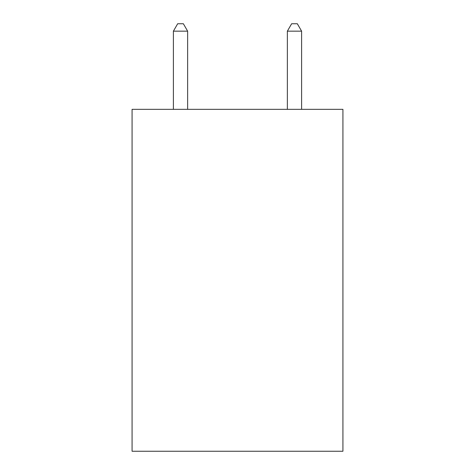 <?xml version="1.0" encoding="UTF-8"?>
<svg xmlns="http://www.w3.org/2000/svg" width="475" height="475" viewBox="0 0 475 475"><rect width="100%" height="100%" fill="white"/><g stroke="black" fill="none" stroke-linecap="round" stroke-linejoin="round"><path stroke-width="0.71" d="M342.92 109.339L342.92 451.25L132.08 451.25L132.08 109.339L342.92 109.339M187.637 109.339L187.637 31.16L173.393 31.16L173.393 109.339M173.393 31.16L177.668 23.75L183.362 23.75L187.637 31.16M301.607 109.339L301.607 31.16L287.363 31.16L287.363 109.339M287.363 31.16L291.638 23.75L297.332 23.75L301.607 31.16"/></g></svg>
